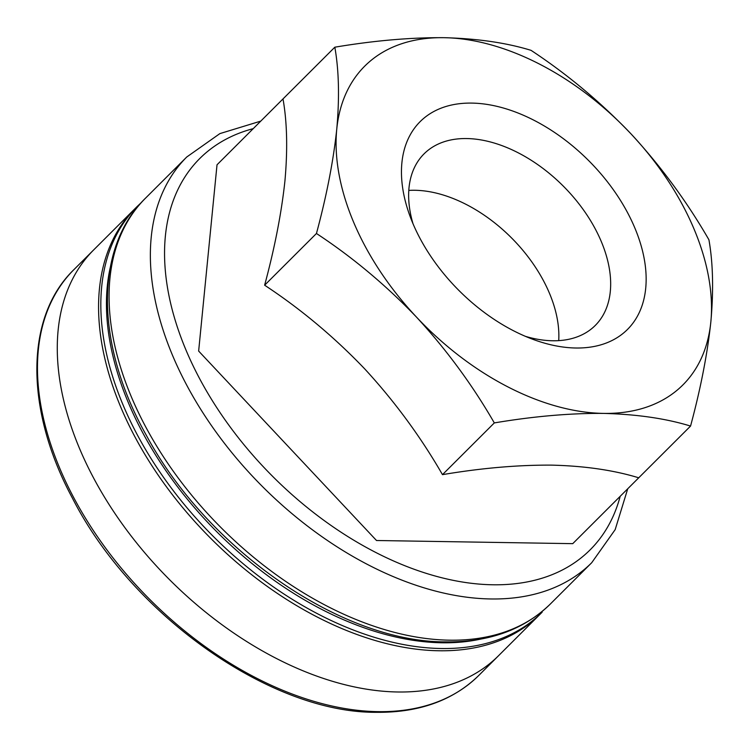 <?xml version="1.0" encoding="UTF-8"?>
<svg xmlns="http://www.w3.org/2000/svg" width="750" height="750" viewBox="0 0 750 750"><rect width="100%" height="100%" fill="white"/><g stroke="black" fill="none" stroke-linecap="round" stroke-linejoin="round"><path stroke-width="1.12" d="M708.928 239.784C713.044 263.091 713.681 290.447 710.85 321.834C707.419 353.897 700.65 388.641 690.553 426.066L572.747 543.656L376.509 540.506L198.647 351.066L217.022 164.784L334.828 47.194C374.137 40.603 410.55 37.425 444.056 37.688A225.197 140.803 -134.9 0 1 631.106 133.978C661.134 166.575 687.075 201.844 708.928 239.784M631.106 133.978A225.197 140.803 -134.9 0 1 710.85 321.834A225.197 140.803 -134.9 0 1 603.544 413.4A225.197 140.803 -134.9 0 1 416.494 317.109A225.197 140.803 -134.9 0 1 336.75 129.253A225.197 140.803 -134.9 0 1 444.056 37.688C477.366 38.55 506.372 42.769 531.066 50.353C567.216 74.175 600.572 102.047 631.106 133.978M471.825 103.097A146.784 91.781 -134.9 0 1 642.038 249.019A146.784 91.781 -134.9 0 1 533.822 339.666A146.784 91.781 -134.9 0 1 409.697 215.316A146.784 91.781 -134.9 0 1 471.825 103.097M572.747 543.656L638.728 477.797C613.669 470.166 584.672 465.947 551.719 465.131C517.753 464.916 481.35 468.084 442.481 474.647L494.316 422.916C472.387 384.891 446.447 349.622 416.494 317.109C385.875 285.113 352.528 257.241 316.453 233.484L264.628 285.206C274.744 247.697 281.503 212.953 284.925 180.975C287.756 149.522 287.119 122.166 283.003 98.925L217.022 164.784M316.453 233.484C326.569 195.966 333.337 161.222 336.75 129.253C339.581 97.791 338.944 70.444 334.828 47.194M412.978 223.659A121.2 75.778 -134.9 0 1 424.041 153.872A121.2 75.778 -134.9 0 1 466.753 138.553A121.2 75.778 -134.9 0 1 585.291 212.522A121.2 75.778 -134.9 0 1 595.284 325.434A121.2 75.778 -134.9 0 1 525.478 336.366M494.316 422.916C533.625 416.316 570.037 413.147 603.544 413.4C636.853 414.272 665.859 418.491 690.553 426.066M442.481 474.647C420.562 436.622 394.622 401.353 364.669 368.841C334.041 336.844 300.694 308.962 264.628 285.206M408.788 190.416A121.2 75.778 -134.9 0 1 511.472 237.853A121.2 75.778 -134.9 0 1 558.713 340.622M110.203 267.703A282.525 176.644 45.1 0 0 216.9 531.863A282.525 176.644 45.1 0 0 480.872 639.066A282.525 176.644 45.1 0 1 216.9 531.863A282.525 176.644 45.1 0 1 110.203 267.703M478.819 675.403A286.613 179.203 -134.9 0 1 377.831 711.638A286.613 179.203 -134.9 0 1 97.5 536.719A286.613 179.203 -134.9 0 1 73.866 269.681A286.613 179.203 -134.9 0 0 97.5 536.719A286.613 179.203 -134.9 0 0 377.831 711.638A286.613 179.203 -134.9 0 0 478.819 675.403C453.178 700.453 419.006 712.753 376.312 712.312C270.572 713.053 132 615.131 72.403 498.103C24.712 409.444 24.853 317.1 73.866 269.681L137.184 206.475A286.613 179.203 45.1 0 0 212.831 535.931A286.613 179.203 45.1 0 0 542.147 612.188L478.819 675.403C453.178 700.453 419.006 712.753 376.312 712.312C270.572 713.053 132 615.131 72.403 498.103C24.712 409.444 24.853 317.1 73.866 269.681L137.184 206.475A286.613 179.203 45.1 0 0 212.831 535.931A286.613 179.203 45.1 0 0 542.147 612.188L478.819 675.403M449.428 640.172A286.613 179.203 45.1 0 0 550.416 603.938C523.866 629.738 488.934 642.384 445.641 641.869C341.288 642.309 207.075 548.925 146.175 435.019C95.55 344.916 93.788 248.428 145.463 198.216A286.613 179.203 45.1 0 0 169.097 465.253A286.613 179.203 45.1 0 0 449.428 640.172M260.775 121.116L219.891 133.603L186.75 157.003A286.613 179.203 45.1 0 0 210.384 424.031A286.613 179.203 45.1 0 0 490.725 598.959A286.613 179.203 45.1 0 0 591.712 562.716L550.416 603.938M253.219 128.653A276.384 172.8 45.1 0 0 198.534 376.603A276.384 172.8 45.1 0 0 492.75 584.775A276.384 172.8 45.1 0 0 620.184 496.312M93.637 249.947A286.613 179.203 45.1 0 0 169.275 579.403A286.613 179.203 45.1 0 0 498.591 655.659L539.888 614.438A286.613 179.203 45.1 0 1 210.572 538.191A286.613 179.203 45.1 0 1 134.925 208.734L93.637 249.947M137.184 206.475L141.394 202.491L137.184 206.475M186.75 157.003L145.463 198.216M591.712 562.716L615.178 529.622L627.741 488.766"/></g></svg>
